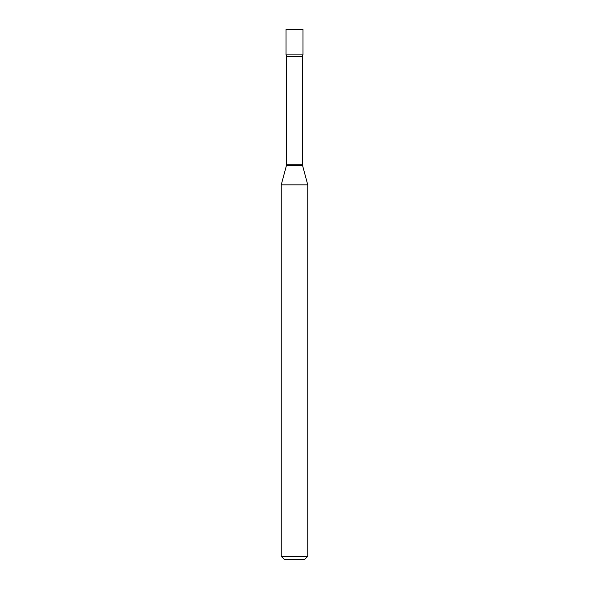 <?xml version="1.0" encoding="UTF-8"?>
<svg xmlns="http://www.w3.org/2000/svg" width="589" height="589" viewBox="0 0 589 589"><rect width="100%" height="100%" fill="white"/><g stroke="black" fill="none" stroke-linecap="round" stroke-linejoin="round"><path stroke-width="0.88" d="M281.248 184.858L307.752 184.858L302.584 165.561A3.181 3.181 0 0 1 302.474 164.736L302.474 56.618A3.181 3.181 0 0 1 302.982 54.895L302.982 29.45L286.018 29.45L286.018 54.895L302.982 54.895L286.018 54.895A3.181 3.181 0 0 1 286.526 56.618L286.526 164.736A3.181 3.181 0 0 1 286.416 165.561L281.248 184.858L281.248 556.369L307.752 556.369L304.572 559.55L284.428 559.55L281.248 556.369M307.752 184.858L307.752 556.369M302.474 56.618L286.526 56.618M302.474 164.736L286.526 164.736M302.584 165.561L286.416 165.561"/></g></svg>
